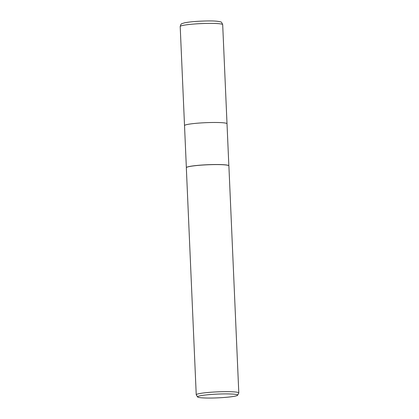 <?xml version="1.0" encoding="UTF-8"?>
<svg xmlns="http://www.w3.org/2000/svg" width="419" height="419" viewBox="0 0 419 419"><rect width="100%" height="100%" fill="white"/><g stroke="black" fill="none" stroke-linecap="round" stroke-linejoin="round"><path stroke-width="0.63" d="M186.371 167.574A21.264 2.001 -2.5 0 1 186.387 167.548A21.264 2.001 -2.5 0 1 214.931 164.531A21.264 2.001 -2.5 0 1 228.816 165.694A21.264 2.001 -2.5 0 1 228.832 165.72M227.014 123.757A21.264 2.001 -2.5 0 0 213.093 122.484A21.264 2.001 -2.5 0 0 184.522 125.611A21.264 2.001 -2.5 0 1 213.093 122.484A21.264 2.001 -2.5 0 1 227.014 123.757L228.847 165.746A21.301 2.006 -2.5 0 0 214.942 164.588A21.301 2.006 -2.5 0 1 228.889 165.861L238.804 392.933A21.301 2.006 -2.5 0 1 238.778 393.043L237.641 395.206A20.075 1.891 -2.5 0 1 210.699 398.05A20.075 1.891 -2.5 0 1 197.595 396.955A20.075 1.891 -2.5 0 1 224.526 393.902A20.075 1.891 -2.5 0 1 237.641 395.206M197.595 396.955L196.275 394.897A21.301 2.006 -2.5 0 1 196.239 394.787A21.301 2.006 -2.5 0 1 224.856 391.66A21.301 2.006 -2.5 0 1 238.804 392.933M196.239 394.787L186.329 167.72A21.301 2.006 -2.5 0 1 214.942 164.588A21.301 2.006 -2.5 0 0 186.355 167.605L186.387 167.548M184.522 125.6L180.196 26.517A21.264 2.001 -2.5 0 1 208.767 23.391A21.264 2.001 -2.5 0 1 222.688 24.658L227.014 123.746M184.522 125.611L186.355 167.6M180.196 26.517C181.27 23.113 180.987 24.077 184.496 22.82C190.226 21.725 197.993 21.102 207.808 20.95C213.941 20.85 218.194 21.17 220.556 21.903C221.159 21.673 221.871 22.595 222.688 24.658"/></g></svg>
